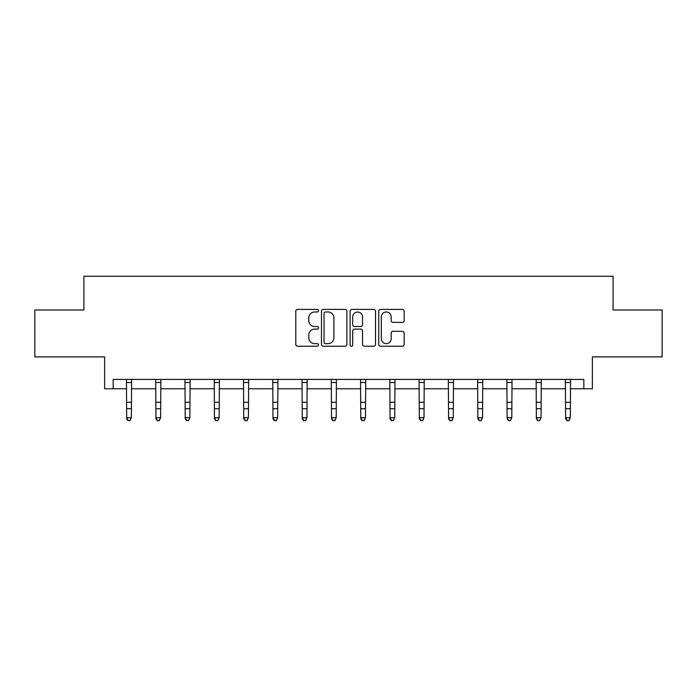 <?xml version="1.0" encoding="UTF-8"?>
<svg xmlns="http://www.w3.org/2000/svg" width="697" height="697" viewBox="0 0 697 697"><rect width="100%" height="100%" fill="white"/><g stroke="black" fill="none" stroke-linecap="round" stroke-linejoin="round"><path stroke-width="1.05" d="M318.485 310.688A1.289 1.289 0 0 0 317.196 309.398L297.636 309.398A1.838 1.838 0 0 0 295.789 311.245L295.789 344.388A1.838 1.838 0 0 0 297.636 346.226L317.196 346.226A1.289 1.289 0 0 0 318.485 344.937A1.289 1.289 0 0 0 317.196 343.647L314.669 343.647A5.89 5.89 0 0 1 308.771 337.757L308.771 334.996A5.89 5.89 0 0 1 314.669 329.106L317.196 329.106A1.289 1.289 0 0 0 318.485 327.817A1.289 1.289 0 0 0 317.196 326.527L314.669 326.527A5.89 5.89 0 0 1 308.771 320.637L308.771 317.876A5.89 5.89 0 0 1 314.669 311.977L317.196 311.977A1.289 1.289 0 0 0 318.485 310.688M113.167 388.778L113.167 379.403L583.833 379.403L583.833 388.778L592.363 388.778L592.363 356.89L662.15 356.89L662.15 309.991L613.099 309.991L613.099 276.23L83.901 276.23L83.901 309.991L34.85 309.991L34.85 356.89L104.637 356.89L104.637 388.778L126.671 388.778M402.308 322.38A1.838 1.838 0 0 0 404.155 320.542L404.155 311.245A1.838 1.838 0 0 0 402.308 309.398L380.588 309.398A1.838 1.838 0 0 0 378.741 311.245L378.741 344.388A1.838 1.838 0 0 0 380.588 346.226L402.308 346.226A1.838 1.838 0 0 0 404.155 344.388L404.155 333.157A1.838 1.838 0 0 0 402.308 331.31L393.012 331.31A1.838 1.838 0 0 0 391.174 333.157L391.174 338.725A4.923 4.923 0 0 1 386.251 343.647A4.923 4.923 0 0 1 381.32 338.725L381.32 316.908A4.923 4.923 0 0 1 386.251 311.977A4.923 4.923 0 0 1 391.174 316.908L391.174 320.542A1.838 1.838 0 0 0 393.012 322.38L402.308 322.38M346.888 311.245A1.838 1.838 0 0 0 345.05 309.398L323.321 309.398A1.838 1.838 0 0 0 321.483 311.245L321.483 344.388A1.838 1.838 0 0 0 323.321 346.226L345.05 346.226A1.838 1.838 0 0 0 346.888 344.388L346.888 311.245M351.95 309.398L373.679 309.398A1.838 1.838 0 0 1 375.517 311.245L375.517 344.388A1.838 1.838 0 0 1 373.679 346.226L364.383 346.226A1.838 1.838 0 0 1 362.536 344.388L362.536 330.944A1.838 1.838 0 0 0 360.697 329.106L354.529 329.106A1.838 1.838 0 0 0 352.691 330.944L352.691 344.937A1.289 1.289 0 0 1 351.401 346.226A1.289 1.289 0 0 1 350.112 344.937L350.112 311.245A1.838 1.838 0 0 1 351.95 309.398M131.367 388.778L155.936 388.778M160.632 388.778L185.202 388.778M189.889 388.778L214.467 388.778M219.154 388.778L243.732 388.778M248.42 388.778L272.997 388.778M277.685 388.778L302.263 388.778M306.95 388.778L331.519 388.778M336.215 388.778L360.785 388.778M365.481 388.778L390.05 388.778M394.737 388.778L419.315 388.778M424.003 388.778L448.58 388.778M453.268 388.778L477.846 388.778M482.533 388.778L507.111 388.778M511.798 388.778L536.368 388.778M541.064 388.778L565.633 388.778M570.329 388.778L583.833 388.778M325.342 311.977A1.289 1.289 0 0 0 324.053 313.267L324.053 342.358A1.289 1.289 0 0 0 325.342 343.647L328.017 343.647A5.89 5.89 0 0 0 333.907 337.757L333.907 317.876A5.89 5.89 0 0 0 328.017 311.977L325.342 311.977M362.536 316.996A4.923 4.923 0 0 0 357.613 312.073A4.923 4.923 0 0 0 352.691 316.996L352.691 324.689A1.838 1.838 0 0 0 354.529 326.527L360.697 326.527A1.838 1.838 0 0 0 362.536 324.689L362.536 316.996M126.436 379.403L126.671 417.669L131.367 417.669L129.956 420.77L128.082 420.352L129.956 420.77M129.956 420.352L131.367 417.669L131.602 379.403M128.082 420.77L126.671 418.705L126.671 417.669L128.082 420.352M155.701 379.403L155.936 417.669L160.632 417.669L159.221 420.77L157.348 420.352L159.221 420.77M159.221 420.352L160.632 417.669L160.868 379.403M157.348 420.77L155.936 418.705L155.936 417.669L157.348 420.352M184.966 379.403L185.202 417.669L189.889 417.669L188.486 420.77L186.613 420.352L188.486 420.77M188.486 420.352L189.889 417.669L190.133 379.403M186.613 420.77L185.202 418.705L185.202 417.669L186.613 420.352M214.232 379.403L214.467 417.669L219.154 417.669L217.752 420.77L215.878 420.352L217.752 420.77M217.752 420.352L219.154 417.669L219.398 379.403M215.878 420.77L214.467 418.705L214.467 417.669L215.878 420.352M243.497 379.403L243.732 417.669L248.42 417.669L247.017 420.77L245.135 420.352L247.017 420.77M247.017 420.352L248.42 417.669L248.655 379.403M245.135 420.77L243.732 418.705L243.732 417.669L245.135 420.352M272.754 379.403L272.997 417.669L277.685 417.669L276.282 420.77L274.4 420.352L276.282 420.77M276.282 420.352L277.685 417.669L277.92 379.403M274.4 420.77L272.997 418.705L272.997 417.669L274.4 420.352M302.019 379.403L302.263 417.669L306.95 417.669L305.539 420.77L303.665 420.352L305.539 420.77M305.539 420.352L306.95 417.669L307.185 379.403M303.665 420.77L302.263 418.705L302.263 417.669L303.665 420.352M331.284 379.403L331.519 417.669L336.215 417.669L334.804 420.77L332.931 420.352L334.804 420.77M334.804 420.352L336.215 417.669L336.451 379.403M332.931 420.77L331.519 418.705L331.519 417.669L332.931 420.352M360.549 379.403L360.785 417.669L365.481 417.669L364.069 420.77L362.196 420.352L364.069 420.77M364.069 420.352L365.481 417.669L365.716 379.403M362.196 420.77L360.785 418.705L360.785 417.669L362.196 420.352M389.815 379.403L390.05 417.669L394.737 417.669L393.335 420.77L391.461 420.352L393.335 420.77M393.335 420.352L394.737 417.669L394.981 379.403M391.461 420.77L390.05 418.705L390.05 417.669L391.461 420.352M419.08 379.403L419.315 417.669L424.003 417.669L422.6 420.77L420.718 420.352L422.6 420.77M422.6 420.352L424.003 417.669L424.246 379.403M420.718 420.77L419.315 418.705L419.315 417.669L420.718 420.352M448.345 379.403L448.58 417.669L453.268 417.669L451.865 420.77L449.983 420.352L451.865 420.77M451.865 420.352L453.268 417.669L453.503 379.403M449.983 420.77L448.58 418.705L448.58 417.669L449.983 420.352M477.602 379.403L477.846 417.669L482.533 417.669L481.122 420.77L479.248 420.352L481.122 420.77M481.122 420.352L482.533 417.669L482.768 379.403M479.248 420.77L477.846 418.705L477.846 417.669L479.248 420.352M506.867 379.403L507.111 417.669L511.798 417.669L510.387 420.77L508.514 420.352L510.387 420.77M510.387 420.352L511.798 417.669L512.034 379.403M508.514 420.77L507.111 418.705L507.111 417.669L508.514 420.352M536.132 379.403L536.368 417.669L541.064 417.669L539.652 420.77L537.779 420.352L539.652 420.77M539.652 420.352L541.064 417.669L541.299 379.403M537.779 420.77L536.368 418.705L536.368 417.669L537.779 420.352M565.398 379.403L565.633 417.669L570.329 417.669L568.918 420.77L567.044 420.352L568.918 420.77M568.918 420.352L570.329 417.669L570.564 379.403M567.044 420.77L565.633 418.705L565.633 417.669L567.044 420.352M131.585 379.438L126.453 379.438M131.367 402.291L126.671 402.291M131.367 408.721L126.671 408.721M131.367 382.487L126.671 382.487M160.85 379.438L155.719 379.438M160.632 402.291L155.936 402.291M160.632 408.721L155.936 408.721M160.632 382.487L155.936 382.487M190.115 379.438L184.984 379.438M189.889 402.291L185.202 402.291M189.889 408.721L185.202 408.721M189.889 382.487L185.202 382.487M219.381 379.438L214.24 379.438M219.154 402.291L214.467 402.291M219.154 408.721L214.467 408.721M219.154 382.487L214.467 382.487M248.646 379.438L243.506 379.438M248.42 402.291L243.732 402.291M248.42 408.721L243.732 408.721M248.42 382.487L243.732 382.487M277.911 379.438L272.771 379.438M277.685 402.291L272.997 402.291M277.685 408.721L272.997 408.721M277.685 382.487L272.997 382.487M307.168 379.438L302.036 379.438M306.95 402.291L302.263 402.291M306.95 408.721L302.263 408.721M306.95 382.487L302.263 382.487M336.433 379.438L331.302 379.438M336.215 402.291L331.519 402.291M336.215 408.721L331.519 408.721M336.215 382.487L331.519 382.487M365.698 379.438L360.567 379.438M365.481 402.291L360.785 402.291M365.481 408.721L360.785 408.721M365.481 382.487L360.785 382.487M394.964 379.438L389.832 379.438M394.737 402.291L390.05 402.291M394.737 408.721L390.05 408.721M394.737 382.487L390.05 382.487M424.229 379.438L419.089 379.438M424.003 402.291L419.315 402.291M424.003 408.721L419.315 408.721M424.003 382.487L419.315 382.487M453.494 379.438L448.354 379.438M453.268 402.291L448.58 402.291M453.268 408.721L448.58 408.721M453.268 382.487L448.58 382.487M482.76 379.438L477.619 379.438M482.533 402.291L477.846 402.291M482.533 408.721L477.846 408.721M482.533 382.487L477.846 382.487M512.016 379.438L506.885 379.438M511.798 402.291L507.111 402.291M511.798 408.721L507.111 408.721M511.798 382.487L507.111 382.487M541.281 379.438L536.15 379.438M541.064 402.291L536.368 402.291M541.064 408.721L536.368 408.721M541.064 382.487L536.368 382.487M570.547 379.438L565.415 379.438M570.329 402.291L565.633 402.291M570.329 408.721L565.633 408.721M570.329 382.487L565.633 382.487"/></g></svg>
